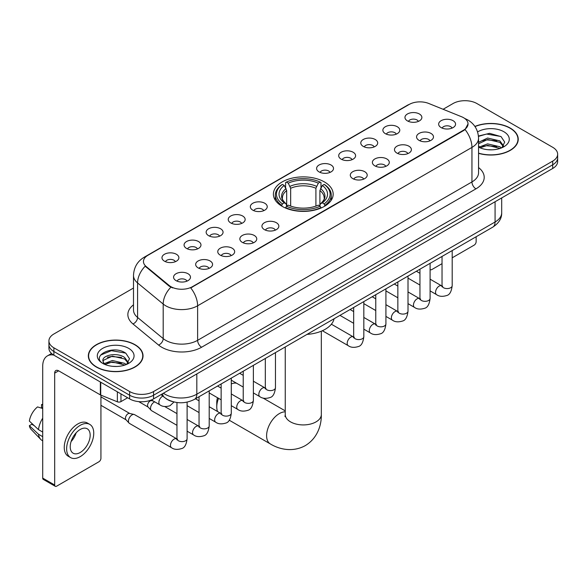 <?xml version="1.0" encoding="UTF-8"?>
<svg xmlns="http://www.w3.org/2000/svg" width="587" height="587" viewBox="0 0 587 587"><rect width="100%" height="100%" fill="white"/><g stroke="black" fill="none" stroke-linecap="round" stroke-linejoin="round"><path stroke-width="0.88" d="M324.42 181.941A29.886 17.258 0 0 0 291.849 178.199A29.886 17.258 0 0 0 273.403 194.143A29.886 17.258 0 0 0 282.156 206.345A29.886 17.258 0 0 0 314.72 210.087A29.886 17.258 0 0 0 333.174 194.143A29.886 17.258 0 0 0 324.42 181.941M385.343 133.645A8.46 4.887 180 0 1 383.671 132.266A8.46 4.887 180 0 1 386.466 126.19A8.46 4.887 180 0 1 397.311 126.741A8.46 4.887 180 0 1 398.984 132.266A8.46 4.887 180 0 1 385.343 133.645M396.276 134.152A5.078 2.928 0 0 0 394.919 132.721A5.078 2.928 0 0 0 389.915 131.98A5.078 2.928 0 0 0 386.378 134.152M363.258 146.398A8.46 4.887 180 0 1 361.577 145.018A8.46 4.887 180 0 1 364.38 138.95A8.46 4.887 180 0 1 375.218 139.493A8.46 4.887 180 0 1 376.898 145.018A8.46 4.887 180 0 1 363.258 146.398M374.19 146.904A5.078 2.928 0 0 0 372.826 145.481A5.078 2.928 0 0 0 367.829 144.732A5.078 2.928 0 0 0 364.285 146.904M341.164 159.15A8.46 4.887 180 0 1 339.491 157.771A8.46 4.887 180 0 1 342.287 151.703A8.46 4.887 180 0 1 353.132 152.246A8.46 4.887 180 0 1 354.805 157.771A8.46 4.887 180 0 1 341.164 159.15M352.097 159.657A5.078 2.928 0 0 0 350.733 158.233A5.078 2.928 0 0 0 345.736 157.485A5.078 2.928 0 0 0 342.199 159.657M319.079 171.903A8.46 4.887 180 0 1 317.398 170.524A8.46 4.887 180 0 1 320.201 164.455A8.46 4.887 180 0 1 331.039 164.998A8.46 4.887 180 0 1 332.719 170.524A8.46 4.887 180 0 1 319.079 171.903M330.011 172.409A5.078 2.928 0 0 0 328.647 170.986A5.078 2.928 0 0 0 323.65 170.245A5.078 2.928 0 0 0 320.106 172.409M252.806 210.168A8.46 4.887 180 0 1 251.126 208.781A8.46 4.887 180 0 1 253.929 202.713A8.46 4.887 180 0 1 264.766 203.256A8.46 4.887 180 0 1 266.447 208.781A8.46 4.887 180 0 1 252.806 210.168M263.739 210.674A5.078 2.928 0 0 0 262.374 209.243A5.078 2.928 0 0 0 257.377 208.502A5.078 2.928 0 0 0 253.833 210.674M230.72 222.921A8.46 4.887 180 0 1 229.04 221.541A8.46 4.887 180 0 1 231.843 215.466A8.46 4.887 180 0 1 242.68 216.016A8.46 4.887 180 0 1 244.361 221.541A8.46 4.887 180 0 1 230.72 222.921M241.646 223.427A5.078 2.928 0 0 0 240.288 221.996A5.078 2.928 0 0 0 235.284 221.255A5.078 2.928 0 0 0 231.748 223.427M208.627 235.673A8.46 4.887 180 0 1 206.947 234.294A8.46 4.887 180 0 1 209.75 228.218A8.46 4.887 180 0 1 220.587 228.769A8.46 4.887 180 0 1 222.268 234.294A8.46 4.887 180 0 1 208.627 235.673M219.56 236.179A5.078 2.928 0 0 0 218.195 234.749A5.078 2.928 0 0 0 213.198 234.008A5.078 2.928 0 0 0 209.654 236.179M186.534 248.426A8.46 4.887 180 0 1 184.861 247.046A8.46 4.887 180 0 1 187.664 240.978A8.46 4.887 180 0 1 198.501 241.521A8.46 4.887 180 0 1 200.174 247.046A8.46 4.887 180 0 1 186.534 248.426M197.467 248.932A5.078 2.928 0 0 0 196.109 247.509A5.078 2.928 0 0 0 191.105 246.76A5.078 2.928 0 0 0 187.569 248.932M164.448 261.178A8.46 4.887 180 0 1 162.768 259.799A8.46 4.887 180 0 1 165.571 253.731A8.46 4.887 180 0 1 176.408 254.274A8.46 4.887 180 0 1 178.088 259.799A8.46 4.887 180 0 1 164.448 261.178M175.381 261.685A5.078 2.928 0 0 0 174.016 260.261A5.078 2.928 0 0 0 169.019 259.513A5.078 2.928 0 0 0 165.475 261.685M407.437 120.893A8.46 4.887 180 0 1 405.756 119.513A8.46 4.887 180 0 1 408.559 113.438A8.46 4.887 180 0 1 419.397 113.988A8.46 4.887 180 0 1 421.077 119.513A8.46 4.887 180 0 1 407.437 120.893M418.37 121.399A5.078 2.928 0 0 0 417.005 119.968A5.078 2.928 0 0 0 412.008 119.227A5.078 2.928 0 0 0 408.464 121.399M419.037 140.344A8.46 4.887 180 0 1 417.364 138.965A8.46 4.887 180 0 1 420.16 132.889A8.46 4.887 180 0 1 431.005 133.44A8.46 4.887 180 0 1 432.678 138.965A8.46 4.887 180 0 1 419.037 140.344M429.97 140.851A5.078 2.928 0 0 0 428.605 139.42A5.078 2.928 0 0 0 423.609 138.679A5.078 2.928 0 0 0 420.072 140.851M396.951 153.097A8.46 4.887 180 0 1 395.271 151.717A8.46 4.887 180 0 1 398.074 145.649A8.46 4.887 180 0 1 408.912 146.192A8.46 4.887 180 0 1 410.592 151.717A8.46 4.887 180 0 1 396.951 153.097M407.884 153.603A5.078 2.928 0 0 0 406.52 152.18A5.078 2.928 0 0 0 401.523 151.431A5.078 2.928 0 0 0 397.979 153.603M374.858 165.85A8.46 4.887 180 0 1 373.178 164.47A8.46 4.887 180 0 1 375.981 158.402A8.46 4.887 180 0 1 386.818 158.945A8.46 4.887 180 0 1 388.499 164.47A8.46 4.887 180 0 1 374.858 165.85M385.791 166.356A5.078 2.928 0 0 0 384.426 164.932A5.078 2.928 0 0 0 379.429 164.184A5.078 2.928 0 0 0 375.893 166.356M352.772 178.602A8.46 4.887 180 0 1 351.092 177.223A8.46 4.887 180 0 1 353.895 171.155A8.46 4.887 180 0 1 364.732 171.697A8.46 4.887 180 0 1 366.413 177.223A8.46 4.887 180 0 1 352.772 178.602M363.698 179.108A5.078 2.928 0 0 0 362.34 177.685A5.078 2.928 0 0 0 357.336 176.944A5.078 2.928 0 0 0 353.8 179.108M264.407 229.62A8.46 4.887 180 0 1 262.734 228.24A8.46 4.887 180 0 1 265.537 222.165A8.46 4.887 180 0 1 276.374 222.715A8.46 4.887 180 0 1 278.047 228.24A8.46 4.887 180 0 1 264.407 229.62M275.34 230.126A5.078 2.928 0 0 0 273.982 228.695A5.078 2.928 0 0 0 268.978 227.954A5.078 2.928 0 0 0 265.441 230.126M242.321 242.372A8.46 4.887 180 0 1 240.641 240.993A8.46 4.887 180 0 1 243.444 234.917A8.46 4.887 180 0 1 254.281 235.468A8.46 4.887 180 0 1 255.961 240.993A8.46 4.887 180 0 1 242.321 242.372M253.254 242.879A5.078 2.928 0 0 0 251.889 241.448A5.078 2.928 0 0 0 246.892 240.707A5.078 2.928 0 0 0 243.348 242.879M220.228 255.125A8.46 4.887 180 0 1 218.555 253.745A8.46 4.887 180 0 1 221.35 247.677A8.46 4.887 180 0 1 232.195 248.22A8.46 4.887 180 0 1 233.868 253.745A8.46 4.887 180 0 1 220.228 255.125M231.161 255.631A5.078 2.928 0 0 0 229.803 254.208A5.078 2.928 0 0 0 224.799 253.459A5.078 2.928 0 0 0 221.262 255.631M198.142 267.877A8.46 4.887 180 0 1 196.462 266.498A8.46 4.887 180 0 1 199.264 260.43A8.46 4.887 180 0 1 210.102 260.973A8.46 4.887 180 0 1 211.782 266.498A8.46 4.887 180 0 1 198.142 267.877M209.075 268.384A5.078 2.928 0 0 0 207.71 266.96A5.078 2.928 0 0 0 202.713 266.212A5.078 2.928 0 0 0 199.169 268.384M176.049 280.63A8.46 4.887 180 0 1 174.368 279.251A8.46 4.887 180 0 1 177.171 273.182A8.46 4.887 180 0 1 188.009 273.725A8.46 4.887 180 0 1 189.689 279.251A8.46 4.887 180 0 1 176.049 280.63M186.982 281.136A5.078 2.928 0 0 0 185.617 279.713A5.078 2.928 0 0 0 180.62 278.972A5.078 2.928 0 0 0 177.083 281.136M441.131 127.592A8.46 4.887 180 0 1 439.45 126.212A8.46 4.887 180 0 1 442.253 120.137A8.46 4.887 180 0 1 453.091 120.687A8.46 4.887 180 0 1 454.771 126.212A8.46 4.887 180 0 1 441.131 127.592M452.063 128.098A5.078 2.928 0 0 0 450.699 126.667A5.078 2.928 0 0 0 445.702 125.926A5.078 2.928 0 0 0 442.158 128.098M461.543 116.732A15.225 8.79 180 0 1 463.576 117.716A15.225 8.79 180 0 1 468.037 123.93A15.225 8.79 180 0 1 463.576 130.145L192.441 286.683A15.225 8.79 180 0 1 169.203 285.509L146.214 266.557A15.225 8.79 180 0 1 143.455 261.516A15.225 8.79 180 0 1 147.917 255.301L409.212 104.442A15.225 8.79 180 0 1 428.715 103.459L461.543 116.732M172.607 401.618A16.92 9.766 180 0 1 165.776 398.419M478.559 153.332A27.347 15.79 0 0 0 518.24 139.236A27.347 15.79 0 0 0 510.228 128.076A27.347 15.79 0 0 0 474.898 126.432M135.017 344.701A27.347 15.79 0 0 0 105.212 341.274A27.347 15.79 0 0 0 88.336 355.861A27.347 15.79 0 0 0 96.341 367.029A27.347 15.79 0 0 0 126.146 370.456A27.347 15.79 0 0 0 143.03 355.861A27.347 15.79 0 0 0 135.017 344.701M88.615 357.285A27.347 15.79 0 0 0 88.52 357.703M468.037 123.93L465.051 129.529L463.576 130.6L190.724 287.909A19.738 11.395 60 0 1 197.621 305.79A22.555 13.024 180 0 1 165.725 305.79A22.555 13.024 180 0 1 163.193 304.051L137.578 282.934A22.555 13.024 180 0 1 133.498 275.464L133.498 309.995A22.555 13.024 0 0 0 137.578 317.464L163.193 338.589A22.555 13.024 0 0 0 165.725 340.328A22.555 13.024 0 0 0 197.621 340.328L471.948 181.941A22.555 13.024 0 0 0 478.559 172.732L478.559 138.202A22.555 13.024 180 0 1 471.948 147.41A19.738 11.395 -120 0 0 465.051 129.529M133.498 288.026L53.879 333.996A16.92 9.766 0 0 0 48.926 340.9L48.926 348.267A16.92 9.766 0 0 0 53.879 355.172L129.639 398.911L129.639 395.227A16.92 9.766 0 0 0 153.559 395.227L552.697 164.793A16.92 9.766 0 0 0 557.65 157.888A16.92 9.766 0 0 1 552.697 164.793L153.559 395.227A16.92 9.766 0 0 1 129.639 395.227L53.879 351.488L129.639 395.227L129.639 391.544A16.92 9.766 0 0 0 153.559 391.544L552.697 161.109A16.92 9.766 0 0 0 557.65 154.205A16.92 9.766 0 0 0 552.697 147.293L476.938 103.554A16.92 9.766 0 0 0 453.01 103.554L443.104 109.277M48.926 344.584A16.92 9.766 0 0 0 53.879 351.488A16.92 9.766 0 0 1 48.926 344.584M172.622 287.909L169.203 286.177L145.187 266.182A19.738 13.2 129.5 0 0 137.578 282.934L137.578 317.464A5.643 3.771 -50.5 0 1 132.963 323.936A28.198 16.275 180 0 1 133.498 304.829M48.926 340.9A16.92 9.766 0 0 0 53.879 347.805L129.639 391.544M142.846 357.703A27.347 15.79 0 0 0 142.751 357.285M518.057 141.078A27.347 15.79 0 0 0 517.961 140.66M129.639 398.911A16.92 9.766 0 0 0 153.559 398.911L552.697 168.476A16.92 9.766 0 0 0 557.65 161.572L557.65 154.205M478.559 153.148A27.068 15.629 0 0 0 517.961 139.236A27.068 15.629 0 0 0 510.03 128.186A27.068 15.629 0 0 0 475 126.587M487.834 149.707L492.082 149.832M479.388 147.007L487.592 143.874L499.904 146.757L501.393 147.953M480.144 147.792L487.592 145.341L500.168 148.401M478.559 145.693A12.745 7.36 0 0 0 480.254 147.895M478.559 142.303L487.592 138.033L499.904 140.909L503.565 145.965M478.559 143.764L487.592 139.493L499.904 142.37L503.272 146.346M478.559 147.11A18.38 10.61 0 0 0 503.888 146.743A18.38 10.61 0 0 0 503.888 131.737A18.38 10.61 0 0 0 477.583 131.921M501.826 147.77L504.71 142.113L501.063 136.624L489.609 133.337L478.442 136.037M479.513 147.579L478.559 146.559M478.478 136.382L486.586 134.041L500.814 136.463M482.536 140.623L486.586 139.889L496.749 140.763M482.536 146.471L486.586 145.737L496.749 146.603M430.095 269.294A2.818 1.629 120 0 0 430.469 269.675A2.818 1.629 120 0 0 431.878 269.536L442.033 263.673M452.188 257.818L474.142 245.139A2.818 1.629 120 0 0 476.138 241.683L476.138 236.752M96.539 366.912A27.068 15.629 0 0 0 126.044 370.302A27.068 15.629 0 0 0 142.751 355.861A27.068 15.629 0 0 0 134.819 344.811A27.068 15.629 0 0 0 105.322 341.429A27.068 15.629 0 0 0 88.615 355.861A27.068 15.629 0 0 0 96.539 366.912M112.623 366.332L116.879 366.457M104.178 363.632L112.381 360.499L124.693 363.382L126.183 364.578M104.934 364.417L112.381 361.966L124.958 365.026M104.303 364.204L102.989 361.115A12.745 7.36 0 0 0 105.044 364.52M128.355 362.59L124.693 357.534C117.04 351.826 101.302 355.348 102.989 361.115L102.938 360.55M103.019 361.291L103.371 360.345L112.381 356.118L124.693 358.995L128.069 362.971M126.616 364.395L129.5 358.738L125.853 353.249C112.961 343.982 90.038 356.199 103.275 363.691L103.928 364.087M128.678 348.362A18.38 10.61 0 0 0 102.681 348.362A18.38 10.61 0 0 0 102.681 363.368A18.38 10.61 0 0 0 128.678 363.368A18.38 10.61 0 0 0 128.678 348.362M100.582 355.098L111.383 350.666L125.611 353.088M107.326 357.248L111.383 356.514L121.538 357.388M107.326 363.096L111.383 362.362L121.538 363.228M218.555 398.331A18.043 10.419 120 0 0 216.764 406.901L216.764 402.3A12.408 7.161 -60 0 1 217.52 397.737M216.764 406.901A18.043 10.419 120 0 0 217.542 411.531M281.613 206.022L282.42 203.887A26.841 15.497 0 0 1 282.42 184.399L284.262 185.463A24.25 14 0 0 0 284.262 202.823L286.089 203.858L286.676 206.037M286.676 205.149L286.676 190.57L284.262 185.463M285.605 187.774L285.605 182.55L286.405 182.095A26.841 15.497 0 0 1 320.164 182.095L318.323 183.159A24.25 14 0 0 0 288.254 183.159L290.66 188.266L290.66 206.096M315.909 206.096L315.909 188.266L318.323 183.159M307.016 334.392A31.016 17.903 0 0 0 334.076 318.77M285.605 207.578A27.971 16.15 0 0 0 320.972 207.578L320.164 206.191A26.841 15.497 0 0 1 286.405 206.191L285.605 208.055M320.972 208.055L320.972 207.578M282.42 184.399L281.613 184.854A27.971 16.15 0 0 0 275.318 195.067A27.971 16.15 0 0 0 281.613 205.274M320.164 182.095L320.972 182.55L320.972 187.774M286.405 206.191L288.254 205.127A24.25 14 0 0 0 318.323 205.127L320.164 206.191M284.262 202.823L282.42 203.887M288.254 183.159L286.405 182.095M286.089 188.603A21.69 12.525 0 0 0 286.089 203.858L286.192 203.924C283.11 200.945 281.848 198.927 282.42 197.856A20.861 12.048 0 0 1 286.676 190.57M324.956 205.274A27.971 16.15 0 0 0 331.259 195.067A27.971 16.15 0 0 0 324.956 184.854L324.156 184.399A26.841 15.497 0 0 1 324.156 203.887L324.956 206.022M324.156 203.887L322.307 202.823A24.25 14 0 0 0 322.307 185.463L324.156 184.399M322.307 185.463L319.9 190.57L319.9 205.149L320.487 203.858L322.307 202.823M319.9 190.57A20.861 12.048 0 0 1 324.149 197.856C324.721 198.934 323.466 200.952 320.385 203.924L320.487 203.858A21.69 12.525 0 0 0 320.487 188.603M319.9 206.037L319.9 205.149M236.48 383.172A18.043 10.419 120 0 0 231.285 383.927M176.958 425.326L151.585 410.68A5.078 2.928 -60 0 1 151.175 410.35A5.078 2.928 -60 0 1 150.529 408.354A5.078 2.928 -60 0 1 154.117 402.139A5.078 2.928 -60 0 1 154.719 401.853M151.175 410.35L148.005 406.916A3.669 2.113 -60 0 1 147.542 405.478A3.669 2.113 -60 0 1 150.133 400.987A3.669 2.113 -60 0 1 151.615 400.672L153.346 401.06M187.106 402.132L187.106 438.694C186.409 444.586 184.582 447.881 181.632 448.571C177.443 449.869 174.068 449.576 171.521 447.698L129.492 423.432A5.078 2.928 -60 0 1 129.081 423.102A5.078 2.928 -60 0 1 128.443 421.106A5.078 2.928 -60 0 1 132.031 414.892A5.078 2.928 -60 0 1 134.078 414.451A5.078 2.928 -60 0 1 134.57 414.642L177.626 439.311M129.081 423.102L125.912 419.668A3.669 2.113 -60 0 1 125.449 418.23A3.669 2.113 -60 0 1 128.039 413.74A3.669 2.113 -60 0 1 129.522 413.424L134.078 414.451M120.966 393.906L120.966 401.618L127.643 397.766M53.688 355.062A22.555 13.024 -120 0 0 47.386 355.898A22.555 13.024 -120 0 0 42.712 366.222L42.712 478.104L54.679 485.016L54.679 373.134A5.643 3.258 60 0 1 55.846 370.551A5.643 3.258 60 0 1 58.663 370.83L100.355 394.897L100.355 382.005M54.679 485.016A2.818 1.629 120 0 0 55.259 486.3L43.299 479.396A2.818 1.629 -60 0 1 42.712 478.104M55.259 486.3A2.818 1.629 120 0 0 56.668 486.161L98.932 461.764A2.818 1.629 120 0 0 100.927 458.308L100.927 395.161M120.966 401.618A2.818 1.629 180 0 1 117.356 401.802L100.729 395.08A2.818 1.629 180 0 1 100.355 394.897M80.192 452.504A14.095 8.137 120 0 0 89.407 440.081A14.095 8.137 120 0 0 87.243 428.789A14.095 8.137 120 0 0 80.192 429.486A14.095 8.137 120 0 0 70.983 441.908A14.095 8.137 120 0 0 73.148 453.208A14.095 8.137 120 0 0 80.192 452.504M71.086 441.578A14.095 8.137 120 0 0 76.149 432.817M42.712 404.979L41.516 404.619L41.516 407.451L42.712 408.141M89.782 424.394L87.39 423.014A19.173 11.072 120 0 0 77.8 423.961A19.173 11.072 120 0 0 65.274 440.859A19.173 11.072 120 0 0 68.217 456.216L70.609 457.603A19.173 11.072 120 0 0 80.192 456.649A19.173 11.072 120 0 0 92.717 439.758A19.173 11.072 120 0 0 89.782 424.394A19.173 11.072 120 0 0 80.192 425.34A19.173 11.072 120 0 0 67.666 442.238A19.173 11.072 120 0 0 70.609 457.603M42.712 418.164A18.608 10.742 120 0 0 38.478 429.625L29.35 421.084A14.66 8.467 120 0 1 37.531 406.916L42.712 408.493M42.712 432.076L38.478 429.625M34.288 425.707L31.801 424.276L29.35 425.692L38.478 434.233L42.712 436.677M38.478 434.233A18.608 10.742 120 0 0 40.774 439.428A18.608 10.742 120 0 0 42.183 440.536L42.712 440.844M42.712 404.282A14.66 8.467 120 0 0 41.516 404.619M29.35 425.692A14.66 8.467 120 0 0 31.082 429.339L40.774 439.428M146.214 266.557L146.214 267.224M169.203 285.509L169.203 286.177M192.441 286.683L192.441 287.138M463.576 130.145L463.576 130.6M201.612 347.233A5.643 3.258 60 0 1 197.621 340.328L197.621 305.79L471.948 147.41L471.948 181.941A5.643 3.258 60 0 0 475.94 188.853L201.612 347.233A28.198 16.275 180 0 1 161.733 347.233A28.198 16.275 180 0 1 158.578 345.061L132.963 323.936M478.559 138.202C478.178 130.094 474.612 124.011 467.861 119.961L465.014 118.574A19.738 9.245 112 0 0 464.75 118.471M146.236 256.453A19.738 11.395 -120 0 0 144.197 257.223C137.446 261.274 133.88 267.349 133.498 275.464M144.197 257.223L407.554 105.168A19.738 11.395 60 0 1 409.051 104.537M170.883 287.226A19.738 13.2 129.5 0 0 163.193 304.051L163.193 338.589A5.643 3.771 -50.5 0 1 158.578 345.061M478.559 167.574A28.198 16.275 180 0 1 475.94 188.853M153.559 391.544L153.559 398.911M552.697 161.109L552.697 168.476M53.879 347.805L53.879 355.172M163.413 393.224A22.555 13.024 0 0 0 164.925 394.193A22.555 13.024 0 0 0 196.821 394.193L495.076 221.996A22.555 13.024 0 0 0 501.687 212.787C501.848 218.386 498.869 223.177 492.742 227.162L194.488 399.358A11.278 6.508 60 0 0 196.821 394.193L196.821 373.934M495.076 201.737L495.076 221.996A11.278 6.508 60 0 1 492.742 227.162M162.496 393.752A11.278 7.543 129.5 0 0 164.463 397.421L161.036 394.596M321.331 331.178L321.331 414.503A18.043 10.419 180 0 1 316.048 421.87A18.043 10.419 180 0 1 290.528 421.87A18.043 10.419 180 0 1 285.245 414.503L285.003 416.631M321.331 414.503C321.573 424.929 317.611 438.181 305.299 445.614C292.708 452.555 279.258 449.371 270.343 443.941A18.043 10.419 -60 0 1 267.577 429.479A18.043 10.419 -60 0 1 279.361 413.578A18.043 10.419 -60 0 1 285.245 411.847M315.909 188.266A20.861 12.048 0 0 0 290.66 188.266M316.503 186.299A21.69 12.525 0 0 0 290.073 186.299M452.188 250.576L452.188 285.656A5.078 2.928 180 0 1 450.464 287.85A5.078 2.928 180 0 1 443.523 287.725A5.078 2.928 180 0 1 442.033 285.656L441.872 286.75L442.327 286.375M452.188 285.656C451.491 291.548 449.664 294.835 446.707 295.525C442.517 296.824 439.149 296.53 436.596 294.652A5.078 2.928 -60 0 1 435.818 290.587A5.078 2.928 -60 0 1 439.135 286.111A5.078 2.928 -60 0 1 439.362 285.994A5.078 2.928 -60 0 1 441.673 285.862L442.701 286.265M430.095 263.328L430.095 298.409A5.078 2.928 180 0 1 428.378 300.603A5.078 2.928 180 0 1 421.429 300.478A5.078 2.928 180 0 1 419.947 298.409L419.786 299.502L420.233 299.128M430.095 298.409C429.398 304.301 427.578 307.588 424.621 308.285C420.431 309.576 417.056 309.29 414.51 307.405A5.078 2.928 -60 0 1 413.732 303.34A5.078 2.928 -60 0 1 417.049 298.864A5.078 2.928 -60 0 1 417.269 298.746A5.078 2.928 -60 0 1 419.58 298.614L420.615 299.025M408.009 276.088L408.009 311.161A5.078 2.928 180 0 1 406.285 313.355A5.078 2.928 180 0 1 399.343 313.231A5.078 2.928 180 0 1 397.854 311.161L397.692 312.255L398.147 311.88M408.009 311.161C407.312 317.053 405.485 320.348 402.528 321.038C398.338 322.329 394.97 322.043 392.417 320.157A5.078 2.928 -60 0 1 391.639 316.092A5.078 2.928 -60 0 1 394.956 311.624A5.078 2.928 -60 0 1 395.183 311.499A5.078 2.928 -60 0 1 397.494 311.367L398.522 311.778M385.916 288.841L385.916 323.914A5.078 2.928 180 0 1 384.199 326.108A5.078 2.928 180 0 1 377.25 325.983A5.078 2.928 180 0 1 375.768 323.914L375.599 325.007L376.054 324.633M385.916 323.914C385.219 329.806 383.392 333.1 380.442 333.79C376.245 335.089 372.877 334.795 370.331 332.91A5.078 2.928 -60 0 1 369.553 328.845A5.078 2.928 -60 0 1 372.862 324.376A5.078 2.928 -60 0 1 373.09 324.251A5.078 2.928 -60 0 1 375.401 324.119L376.436 324.53M363.823 301.593L363.823 336.667A5.078 2.928 180 0 1 362.106 338.868A5.078 2.928 180 0 1 355.164 338.736A5.078 2.928 180 0 1 353.675 336.667L353.513 337.76L353.968 337.386M363.823 336.667C363.133 342.559 361.306 345.853 358.349 346.543C354.159 347.842 350.791 347.548 348.238 345.67A5.078 2.928 -60 0 1 347.46 341.597A5.078 2.928 -60 0 1 350.777 337.129A5.078 2.928 -60 0 1 351.004 337.004A5.078 2.928 -60 0 1 353.315 336.879L354.343 337.283M275.464 352.604L275.464 387.684A5.078 2.928 180 0 1 273.747 389.878A5.078 2.928 180 0 1 266.799 389.753A5.078 2.928 180 0 1 265.317 387.684L265.155 388.777L265.61 388.403M275.464 387.684C274.767 393.576 272.948 396.863 269.991 397.553C265.801 398.852 262.426 398.558 259.88 396.68A5.078 2.928 -60 0 1 259.102 392.615A5.078 2.928 -60 0 1 262.418 388.139A5.078 2.928 -60 0 1 262.638 388.022A5.078 2.928 -60 0 1 264.957 387.89L265.984 388.293M253.379 365.356L253.379 400.437A5.078 2.928 180 0 1 251.654 402.631A5.078 2.928 180 0 1 244.713 402.506A5.078 2.928 180 0 1 243.223 400.437L243.062 401.53L243.517 401.156M253.379 400.437C252.681 406.329 250.854 409.616 247.897 410.313C243.708 411.604 240.34 411.318 237.786 409.433A5.078 2.928 -60 0 1 237.009 405.368A5.078 2.928 -60 0 1 240.325 400.892A5.078 2.928 -60 0 1 240.553 400.774A5.078 2.928 -60 0 1 242.864 400.642L243.891 401.053M231.285 378.116L231.285 413.189A5.078 2.928 180 0 1 229.568 415.383A5.078 2.928 180 0 1 222.62 415.258A5.078 2.928 180 0 1 221.138 413.189L220.976 414.283L221.424 413.908M231.285 413.189C230.588 419.081 228.769 422.376 225.812 423.066C221.622 424.357 218.247 424.071 215.7 422.185A5.078 2.928 -60 0 1 214.923 418.12A5.078 2.928 -60 0 1 218.239 413.652A5.078 2.928 -60 0 1 218.459 413.527A5.078 2.928 -60 0 1 220.771 413.395L221.805 413.806M209.199 390.869L209.199 425.942A5.078 2.928 180 0 1 207.475 428.136A5.078 2.928 180 0 1 200.534 428.011A5.078 2.928 180 0 1 199.044 425.942L198.883 427.035L199.338 426.661M209.199 425.942C208.502 431.834 206.675 435.128 203.718 435.818C199.529 437.117 196.161 436.823 193.607 434.938A5.078 2.928 -60 0 1 192.83 430.873A5.078 2.928 -60 0 1 196.146 426.404A5.078 2.928 -60 0 1 196.374 426.279A5.078 2.928 -60 0 1 198.685 426.147L199.712 426.558M187.106 438.694A5.078 2.928 180 0 1 185.389 440.896A5.078 2.928 180 0 1 178.441 440.764A5.078 2.928 180 0 1 176.958 438.694L176.797 439.788L177.245 439.414M171.521 447.698A5.078 2.928 -60 0 1 170.744 443.625A5.078 2.928 -60 0 1 174.06 439.157A5.078 2.928 -60 0 1 174.28 439.032A5.078 2.928 -60 0 1 176.592 438.907M151.431 399.952L159.913 404.854A5.078 2.928 -60 0 1 159.136 400.789A5.078 2.928 -60 0 1 162.452 396.313A5.078 2.928 -60 0 1 162.68 396.188A5.078 2.928 -60 0 1 162.863 396.1M54.679 373.134L58.663 370.83M100.729 382.225L100.729 395.08M117.356 401.802L117.356 391.822M407.554 105.168L411.171 103.488M194.488 399.358C185.411 403.915 176.335 403.915 167.258 399.358L164.463 397.421M501.687 212.787L501.687 197.929M517.961 141.504L517.961 139.236M430.469 269.675L430.095 269.462M142.751 358.129L142.751 355.861M88.615 358.129L88.615 355.861M270.343 443.941L229.216 420.197M275.318 200.226L275.318 195.067M331.259 200.226L331.259 195.067M285.245 410.871L262.961 398.008M285.245 346.961L285.245 414.503M436.596 294.652L430.095 290.895M419.947 285.04L408.009 278.143M442.033 256.438L442.033 285.656M441.673 285.862L430.095 279.177M419.947 273.315L416.374 271.253M414.51 307.405L408.009 303.648M397.854 297.792L385.916 290.895M419.947 269.191L419.947 298.409M419.58 298.614L408.009 291.93M397.854 286.074L394.281 284.005M392.417 320.157L385.916 316.408M375.768 310.545L363.823 303.648M397.854 281.943L397.854 311.161M397.494 311.367L385.916 304.682M375.768 298.827L372.195 296.758M370.331 332.91L363.823 329.16M353.675 323.298L339.954 315.373M375.768 294.696L375.768 323.914M375.401 324.119L363.823 317.435M353.675 311.58L350.101 309.518M348.238 345.67L322.366 330.73M353.675 307.449L353.675 336.667M353.315 336.879L331.376 324.207M259.88 396.68L253.379 392.923M243.223 387.068L231.285 380.171M265.317 358.466L265.317 387.684M264.957 387.89L253.379 381.205M243.223 375.342L239.65 373.281M237.786 409.433L231.285 405.676M221.138 399.82L209.199 392.923M243.223 371.219L243.223 400.437M242.864 400.642L231.285 393.958M221.138 388.102L217.564 386.033M215.7 422.185L209.199 418.436M199.044 412.573L187.106 405.676M221.138 383.971L221.138 413.189M220.771 413.395L209.199 406.71M199.044 400.855L195.471 398.786M193.607 434.938L187.106 431.188M138.737 401.633L148.137 407.062M199.044 396.724L199.044 425.942M198.685 426.147L187.106 419.463M176.958 413.608L164.705 406.534M150.874 400.173L151.806 400.708M100.927 405.309L126.044 419.815M176.958 402.521L176.958 438.694M100.927 396.849L129.712 413.461M159.913 404.854C162.416 406.725 165.783 407.018 170.025 405.727L174.001 401.985M47.386 355.898L51.546 353.491"/></g></svg>
